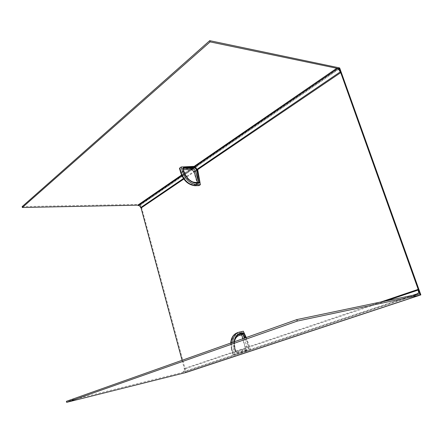 <?xml version="1.0" encoding="UTF-8"?>
<svg xmlns="http://www.w3.org/2000/svg" width="443" height="443" viewBox="0 0 443 443"><rect width="100%" height="100%" fill="white"/><g stroke="black" fill="none" stroke-linecap="round" stroke-linejoin="round"><path stroke-width="0.33" stroke-dasharray="2.21 1.66" d="M339.676 67.945L140.741 204.345L186.071 372.48M22.15 206.615L140.082 204.356L140.287 205.115L339.36 68.809L140.287 205.115L141.073 208.016L140.082 204.356L339.006 67.801L140.082 204.356L140.741 204.345M182.09 360.292L185.418 372.646L185.191 371.788L66.406 401.33M419.798 293.842L185.191 371.788L419.798 293.842M140.287 205.115L137.79 205.164L140.287 205.115M182.699 372.408L183.12 371.865C184.089 371.389 184.426 370.464 184.133 369.091L184.316 368.543L185.191 371.788L417.389 294.346M184.316 368.543L380.902 301.988M181.547 175.063L194.195 166.363L196.814 166.413L196.016 167.914M183.806 179.038L197.694 169.619L196.814 166.413L193.054 168.988L197.678 184.836L194.012 184.814C188.175 184.078 183.956 180.212 181.353 173.213L180.035 168.622L193.054 168.988M231.096 342.904L231.877 349.272L233.467 348.73L234.978 353.968L250.705 350.02L248.966 348.58L247.393 350.103L236.983 352.711L235.759 351.897L234.751 348.403L234.092 341.846M245.787 337.693L248.888 345.861L248.966 348.58L248.246 348.403L248.18 346.094L245.084 337.943M232.968 354.66L231.467 349.444L231.877 349.272L233.383 354.5L232.968 354.66L233.45 354.583L231.955 349.377C230.288 341.37 232.138 336.403 237.492 334.465L241.13 333.69L246.319 351.482L250.705 350.02L246.242 337.533M239.281 334.31L239.076 334.387C234.652 336.746 233.217 341.431 234.784 348.442L234.502 348.558L234.823 348.514L235.676 351.476L235.477 351.93L235.787 351.936L235.011 348.359L233.467 348.73L232.68 342.345M233.383 354.5L234.978 353.968M246.319 351.482L233.45 354.583M241.13 333.69L241.728 331.79L243.307 331.214M242.858 338.734L245.272 347.007C245.549 348.27 245.267 349.067 244.42 349.4L235.676 351.476L236.269 352.384L235.477 351.93L234.502 348.558C232.913 341.614 234.436 336.89 239.076 334.387L239.159 334.354C234.735 336.719 233.306 341.403 234.868 348.414L235.875 351.908L236.983 352.711M244.42 349.4L245.383 350.208L236.269 352.384L247.072 349.649L248.246 348.403M198.591 185.728L197.678 184.836M180.035 168.622L179.509 168.445M198.558 182.92L197.639 182.865M184.022 171.541L183.629 172.028C186.043 178.645 190.086 182.317 195.745 183.031L196.022 182.948C190.418 182.228 186.359 178.496 183.845 171.757L182.959 168.678L183.175 168.185L183.923 171.707C186.437 178.446 190.49 182.178 196.099 182.898M183.131 168.456L182.776 169.049L183.995 172.194C185.584 176.929 188.413 180.174 192.483 181.918M183.12 168.301L183.457 169.586M385.997 300.919L184.133 369.091M182.948 371.915L412.671 295.337M194.339 167.011L181.796 175.622M183.441 178.523L197.03 169.292M241.728 331.79L238.096 332.555L239.669 331.979M237.492 334.465L238.096 332.555L237.276 332.776M230.72 343.037L231.467 349.444L231.955 349.377M244.265 338.236L246.707 346.592C247.111 348.381 246.74 349.56 245.588 350.147L236.313 352.368L235.759 351.897M234.408 341.73L235.011 348.359L236.019 351.853L236.579 352.279L247.072 349.649L245.383 350.208L246.923 349.693L247.393 350.103M245.272 347.007L248.888 345.861M234.425 341.608L234.823 348.514M180.827 173.041L181.353 173.213M194.92 185.711L194.012 184.814M198.68 182.876L195.308 182.787M183.995 172.194L183.629 172.028L182.776 169.049L183.142 168.235M183.12 371.865L417.66 293.687M182.915 371.921L412.654 295.337"/><path stroke-width="0.66" d="M66.633 402.333L297.297 321.075L296.832 319.586L66.406 401.33L66.633 402.333L185.418 372.646L420.219 295.027L186.071 372.48L420.85 294.888L339.676 67.945L339.006 67.801L340.728 72.635L197.694 169.619L200.397 184.703L196.72 184.676C190.174 183.851 185.429 179.493 182.494 171.607L181.165 166.994L194.195 166.363L336.78 68.272L339.36 68.809L210.104 41.886L22.349 207.496L22.15 206.615L209.727 40.667L210.104 41.886M297.297 321.075L420.85 294.888M296.832 319.586L419.798 293.842L420.219 295.027L339.006 67.801L209.727 40.667M183.806 179.038L141.073 208.016L182.09 360.292M141.073 208.016L140.636 207.557C140.176 206.277 139.384 205.602 138.255 205.519L137.79 205.164L22.349 207.496M412.654 295.337L417.699 293.67C418.585 293.155 418.729 291.954 418.131 290.071L385.997 300.919M380.902 301.988L418.198 289.362L419.798 293.842L417.389 294.346L417.505 293.72M418.198 289.362L418.131 290.071M197.03 169.292L340.191 71.949C339.471 70.238 338.518 69.197 337.328 68.826L194.339 167.011M137.79 205.164L181.547 175.063M336.78 68.272L337.328 68.826M340.213 72.01L340.728 72.635M246.242 337.533L243.307 331.214L238.45 332.35C234.973 333.911 233.051 337.245 232.68 342.345M234.092 341.846C234.718 337.079 236.789 334.232 240.322 333.302L242.758 332.782L243.943 333.596L239.159 334.354C236.545 335.484 234.962 337.943 234.408 341.73M239.281 334.31L242.509 333.568L241.745 334.914L239.674 335.362C236.95 336.049 235.205 338.131 234.425 341.608M245.084 337.943L243.024 333.994L241.745 334.914L242.858 338.734M198.558 182.92L196.238 182.854C190.662 182.134 186.592 178.374 184.028 171.568L182.865 168.406L183.502 167.404L193.846 166.961L196.016 167.914L197.379 170.239L199.632 182.278L199.023 183.286L196.565 183.264C190.667 182.51 186.398 178.584 183.751 171.485L182.494 171.607L181.121 172.554C184.05 180.423 188.79 184.77 195.33 185.584L196.72 184.676L196.565 183.264L196.099 182.898M179.509 168.445L179.803 167.952L181.121 172.554L180.805 172.958C183.59 180.65 188.297 184.897 194.92 185.711L199.001 185.606L200.397 184.703M199.001 185.606L194.92 185.711M179.803 167.952L181.165 166.994M195.308 182.787L195.136 182.433L197.229 182.455L198.713 182.516L198.702 182.876L198.935 182.372L199.632 182.278M183.502 167.404L183.203 168.229L192.428 168.495C193.812 168.694 194.815 169.625 195.429 171.275L198.713 182.516L196.698 170.417L195.546 168.429L193.691 167.626L183.419 168.074L183.131 168.456M183.457 169.586L192.079 169.819L194.084 171.674L197.639 182.865M195.546 168.429L196.016 167.914M412.671 295.337L417.483 293.731M181.796 175.622L138.255 205.519M140.647 207.601L183.441 178.523M243.943 333.596L245.787 337.693M239.674 335.362L240.322 333.302L239.669 331.979M237.276 332.776L236.878 332.926C233.4 334.493 231.473 337.815 231.096 342.904M244.265 338.236L243.024 333.994L242.509 333.568L242.758 332.782M179.487 168.357L180.827 173.041M198.697 182.876L199.023 183.286M194.084 171.674L197.379 170.239M192.079 169.819L192.428 168.495L193.691 167.626L193.846 166.961M192.483 181.918L195.136 182.433M182.865 168.406L184.022 171.541M230.72 343.037C231.13 337.987 233.179 334.615 236.878 332.926L238.45 332.35"/></g></svg>
